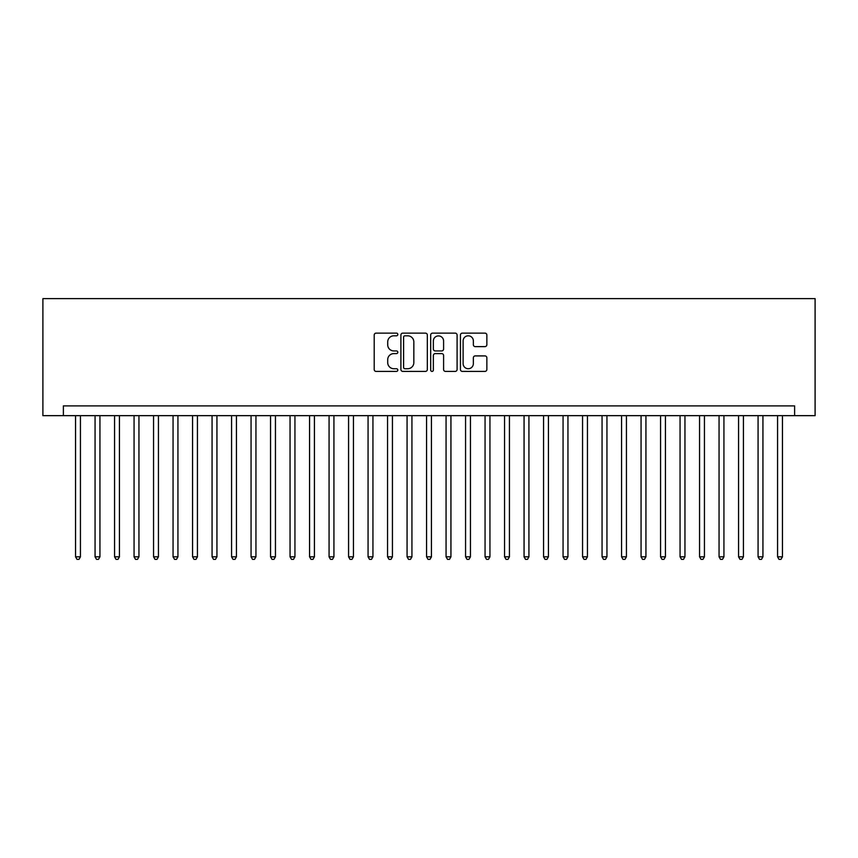 <?xml version="1.0" encoding="UTF-8"?>
<svg xmlns="http://www.w3.org/2000/svg" width="858" height="858" viewBox="0 0 858 858"><rect width="100%" height="100%" fill="white"/><g stroke="black" fill="none" stroke-linecap="round" stroke-linejoin="round"><path stroke-width="1.29" d="M397.801 334.47A1.341 1.341 0 0 0 396.46 333.129L376.126 333.129A1.909 1.909 0 0 0 374.206 335.038L374.206 369.498A1.909 1.909 0 0 0 376.126 371.407L396.46 371.407A1.341 1.341 0 0 0 397.801 370.066A1.341 1.341 0 0 0 396.46 368.726L393.833 368.726A6.124 6.124 0 0 1 387.709 362.602L387.709 359.727A6.124 6.124 0 0 1 393.833 353.603L396.46 353.603A1.341 1.341 0 0 0 397.801 352.263A1.341 1.341 0 0 0 396.46 350.933L393.833 350.933A6.124 6.124 0 0 1 387.709 344.798L387.709 341.934A6.124 6.124 0 0 1 393.833 335.81L396.46 335.81A1.341 1.341 0 0 0 397.801 334.47M484.942 346.621A1.909 1.909 0 0 0 486.851 344.712L486.851 335.038A1.909 1.909 0 0 0 484.942 333.129L462.355 333.129A1.909 1.909 0 0 0 460.435 335.038L460.435 369.498A1.909 1.909 0 0 0 462.355 371.407L484.942 371.407A1.909 1.909 0 0 0 486.851 369.498L486.851 357.818A1.909 1.909 0 0 0 484.942 355.909L475.268 355.909A1.909 1.909 0 0 0 473.359 357.818L473.359 363.61A5.116 5.116 0 0 1 468.243 368.726A5.116 5.116 0 0 1 463.116 363.61L463.116 340.926A5.116 5.116 0 0 1 468.243 335.81A5.116 5.116 0 0 1 473.359 340.926L473.359 344.712A1.909 1.909 0 0 0 475.268 346.621L484.942 346.621M794.626 415.647L815.1 415.647L815.1 298.638L42.9 298.638L42.9 415.647L794.626 415.647L794.626 405.888L63.374 405.888L63.374 415.647M427.327 335.038A1.909 1.909 0 0 0 425.407 333.129L402.82 333.129A1.909 1.909 0 0 0 400.911 335.038L400.911 369.498A1.909 1.909 0 0 0 402.82 371.407L425.407 371.407A1.909 1.909 0 0 0 427.327 369.498L427.327 335.038M432.593 333.129L455.18 333.129A1.909 1.909 0 0 1 457.089 335.038L457.089 369.498A1.909 1.909 0 0 1 455.18 371.407L445.506 371.407A1.909 1.909 0 0 1 443.597 369.498L443.597 355.523A1.909 1.909 0 0 0 441.677 353.603L435.263 353.603A1.909 1.909 0 0 0 433.354 355.523L433.354 370.066A1.341 1.341 0 0 1 432.014 371.407A1.341 1.341 0 0 1 430.673 370.066L430.673 335.038A1.909 1.909 0 0 1 432.593 333.129M404.933 335.81A1.341 1.341 0 0 0 403.592 337.151L403.592 367.385A1.341 1.341 0 0 0 404.933 368.726L407.711 368.726A6.124 6.124 0 0 0 413.835 362.602L413.835 341.934A6.124 6.124 0 0 0 407.711 335.81L404.933 335.81M443.597 341.023A5.116 5.116 0 0 0 438.47 335.907A5.116 5.116 0 0 0 433.354 341.023L433.354 349.013A1.909 1.909 0 0 0 435.263 350.933L441.677 350.933A1.909 1.909 0 0 0 443.597 349.013L443.597 341.023M75.558 415.647L75.558 556.821L80.438 556.821L80.438 415.647M80.438 556.821L78.979 559.362L77.027 559.362L75.558 556.821M95.066 415.647L95.066 556.821L99.936 556.821L99.936 415.647M99.936 556.821L98.477 559.362L96.525 559.362L95.066 556.821M114.564 415.647L114.564 556.821L119.434 556.821L119.434 415.647M119.434 556.821L117.975 559.362L116.023 559.362L114.564 556.821M134.062 415.647L134.062 556.821L138.942 556.821L138.942 415.647M138.942 556.821L137.473 559.362L135.521 559.362L134.062 556.821M153.561 415.647L153.561 556.821L158.44 556.821L158.44 415.647M158.44 556.821L156.971 559.362L155.03 559.362L153.561 556.821M173.059 415.647L173.059 556.821L177.938 556.821L177.938 415.647M177.938 556.821L176.48 559.362L174.528 559.362L173.059 556.821M192.567 415.647L192.567 556.821L197.437 556.821L197.437 415.647M197.437 556.821L195.978 559.362L194.026 559.362L192.567 556.821M212.065 415.647L212.065 556.821L216.935 556.821L216.935 415.647M216.935 556.821L215.476 559.362L213.524 559.362L212.065 556.821M231.563 415.647L231.563 556.821L236.433 556.821L236.433 415.647M236.433 556.821L234.974 559.362L233.022 559.362L231.563 556.821M251.062 415.647L251.062 556.821L255.941 556.821L255.941 415.647M255.941 556.821L254.472 559.362L252.52 559.362L251.062 556.821M270.56 415.647L270.56 556.821L275.439 556.821L275.439 415.647M275.439 556.821L273.97 559.362L272.029 559.362L270.56 556.821M290.058 415.647L290.058 556.821L294.938 556.821L294.938 415.647M294.938 556.821L293.479 559.362L291.527 559.362L290.058 556.821M309.566 415.647L309.566 556.821L314.436 556.821L314.436 415.647M314.436 556.821L312.977 559.362L311.025 559.362L309.566 556.821M329.064 415.647L329.064 556.821L333.934 556.821L333.934 415.647M333.934 556.821L332.475 559.362L330.523 559.362L329.064 556.821M348.562 415.647L348.562 556.821L353.442 556.821L353.442 415.647M353.442 556.821L351.973 559.362L350.021 559.362L348.562 556.821M368.061 415.647L368.061 556.821L372.94 556.821L372.94 415.647M372.94 556.821L371.471 559.362L369.53 559.362L368.061 556.821M387.559 415.647L387.559 556.821L392.438 556.821L392.438 415.647M392.438 556.821L390.98 559.362L389.028 559.362L387.559 556.821M407.067 415.647L407.067 556.821L411.937 556.821L411.937 415.647M411.937 556.821L410.478 559.362L408.526 559.362L407.067 556.821M426.565 415.647L426.565 556.821L431.435 556.821L431.435 415.647M431.435 556.821L429.976 559.362L428.024 559.362L426.565 556.821M446.063 415.647L446.063 556.821L450.933 556.821L450.933 415.647M450.933 556.821L449.474 559.362L447.522 559.362L446.063 556.821M465.562 415.647L465.562 556.821L470.441 556.821L470.441 415.647M470.441 556.821L468.972 559.362L467.02 559.362L465.562 556.821M485.06 415.647L485.06 556.821L489.939 556.821L489.939 415.647M489.939 556.821L488.47 559.362L486.529 559.362L485.06 556.821M504.558 415.647L504.558 556.821L509.438 556.821L509.438 415.647M509.438 556.821L507.979 559.362L506.027 559.362L504.558 556.821M524.066 415.647L524.066 556.821L528.936 556.821L528.936 415.647M528.936 556.821L527.477 559.362L525.525 559.362L524.066 556.821M543.564 415.647L543.564 556.821L548.434 556.821L548.434 415.647M548.434 556.821L546.975 559.362L545.023 559.362L543.564 556.821M563.062 415.647L563.062 556.821L567.942 556.821L567.942 415.647M567.942 556.821L566.473 559.362L564.521 559.362L563.062 556.821M582.561 415.647L582.561 556.821L587.44 556.821L587.44 415.647M587.44 556.821L585.971 559.362L584.03 559.362L582.561 556.821M602.059 415.647L602.059 556.821L606.938 556.821L606.938 415.647M606.938 556.821L605.48 559.362L603.528 559.362L602.059 556.821M621.567 415.647L621.567 556.821L626.437 556.821L626.437 415.647M626.437 556.821L624.978 559.362L623.026 559.362L621.567 556.821M641.065 415.647L641.065 556.821L645.935 556.821L645.935 415.647M645.935 556.821L644.476 559.362L642.524 559.362L641.065 556.821M660.563 415.647L660.563 556.821L665.433 556.821L665.433 415.647M665.433 556.821L663.974 559.362L662.022 559.362L660.563 556.821M680.062 415.647L680.062 556.821L684.941 556.821L684.941 415.647M684.941 556.821L683.472 559.362L681.52 559.362L680.062 556.821M699.56 415.647L699.56 556.821L704.439 556.821L704.439 415.647M704.439 556.821L702.97 559.362L701.029 559.362L699.56 556.821M719.058 415.647L719.058 556.821L723.938 556.821L723.938 415.647M723.938 556.821L722.479 559.362L720.527 559.362L719.058 556.821M738.566 415.647L738.566 556.821L743.436 556.821L743.436 415.647M743.436 556.821L741.977 559.362L740.025 559.362L738.566 556.821M758.064 415.647L758.064 556.821L762.934 556.821L762.934 415.647M762.934 556.821L761.475 559.362L759.523 559.362L758.064 556.821M777.562 415.647L777.562 556.821L782.442 556.821L782.442 415.647M782.442 556.821L780.973 559.362L779.021 559.362L777.562 556.821"/></g></svg>
